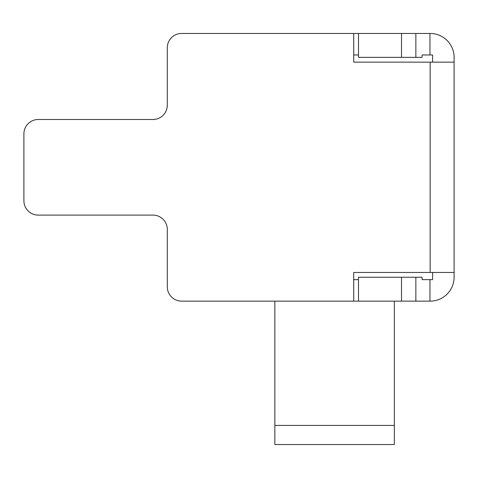 <?xml version="1.0" encoding="UTF-8"?>
<svg xmlns="http://www.w3.org/2000/svg" width="478" height="478" viewBox="0 0 478 478"><rect width="100%" height="100%" fill="white"/><g stroke="black" fill="none" stroke-linecap="round" stroke-linejoin="round"><path stroke-width="0.72" d="M274.85 444.54L274.85 425.42L394.35 425.42L394.35 444.54L274.85 444.54M274.85 301.14L274.85 425.42M394.35 301.14L394.35 425.42M415.86 301.14L415.86 277.24L401.52 277.24L401.52 301.14L430.152 301.14A23.948 23.948 0 0 0 454.1 277.192L454.1 57.408A23.948 23.948 0 0 0 430.152 33.46L358.5 33.46L358.5 57.36L415.86 57.36L415.86 33.46M454.1 272.46L353.72 272.46L353.72 301.14L181.64 301.14A14.34 14.34 0 0 1 167.3 286.8L167.3 229.44A14.34 14.34 0 0 0 152.96 215.1L38.24 215.1A14.34 14.34 0 0 1 23.9 200.76L23.9 133.84A14.34 14.34 0 0 1 38.24 119.5L152.96 119.5A14.34 14.34 0 0 0 167.3 105.16L167.3 47.8A14.34 14.34 0 0 1 181.64 33.46L353.72 33.46L353.72 62.14L454.1 62.14M23.9 133.84L23.9 157.74M23.9 176.86L23.9 200.76M152.96 119.5L38.24 119.5M167.3 286.8L167.3 229.44A14.34 14.34 0 0 0 152.96 215.1M401.52 301.14L353.72 301.14M401.52 277.24L358.5 277.24L358.5 301.14M415.86 57.36L422.104 57.36L422.104 54.97L432.59 54.97L432.59 62.14M358.5 33.46L353.72 33.46M432.59 272.46L432.59 279.63L422.104 279.63L422.104 277.24L415.86 277.24M358.5 54.97L353.72 54.97M358.5 279.63L353.72 279.63M430.152 272.46L430.152 62.14M429.961 54.97L429.961 33.46M401.52 33.46L401.52 57.36M429.961 301.14L429.961 279.63"/></g></svg>
